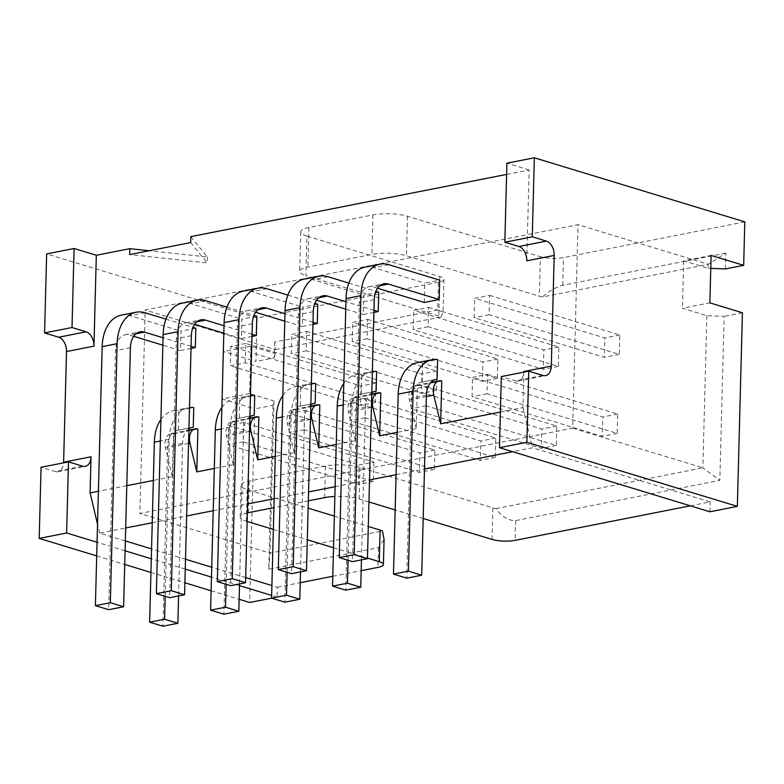 <?xml version="1.0" encoding="UTF-8"?>
<svg xmlns="http://www.w3.org/2000/svg" width="784" height="784" viewBox="0 0 784 784"><rect width="100%" height="100%" fill="white"/><g stroke="black" fill="none" stroke-linecap="round" stroke-linejoin="round"><path stroke-width="0.59" stroke-dasharray="3.92 2.94" d="M542.851 375.458L515.421 380.867L501.319 376.575M515.421 380.867A12.24 7.938 78.9 0 0 518.097 381.024A12.24 7.938 78.9 0 0 523.839 372.135M197.901 429.054L173.519 433.856L172.392 476.692L153.35 480.445M126.792 485.678L98.392 491.274M258.867 417.039L234.475 421.841L233.358 464.677L214.316 468.43M319.823 405.024L295.441 409.826L294.314 452.662L275.272 456.415M380.789 393.009L356.397 397.811L355.279 440.647L336.238 444.401M441.745 380.995L417.362 385.797L416.235 428.632L397.194 432.386M523.869 371.489L522.918 407.602L500.388 412.041M526.76 260.847L529.141 169.961L506.611 174.401M191.159 427.662L178.311 430.191L178.83 410.512L193.766 407.572M191.031 348.439L180.398 350.536L180.908 331.171L195.843 328.231M252.125 415.647L239.277 418.176L239.786 398.497L254.722 395.557M251.997 336.424L241.364 338.521L241.864 319.157L256.799 316.217M313.081 403.633L300.233 406.161L300.752 386.483L315.687 383.543M312.953 324.409L302.32 326.507L302.83 307.142L317.765 304.202M374.046 391.618L361.199 394.146L361.708 374.468L376.643 371.528M373.919 312.395L363.286 314.492L363.786 295.127L378.721 292.187M435.002 379.603L422.155 382.131L422.674 362.453L437.609 359.513M424.242 302.477L424.752 283.112L439.687 280.172M165.179 596.32L169.285 439.236A40.405 26.205 -101.1 0 1 188.327 407.768A40.405 26.205 -101.1 0 1 189.483 407.582M188.924 428.76A20.404 13.23 78.9 0 0 182.574 443.283L178.585 595.918M165.983 319.137L193.011 327.369M191.09 346.303L163.062 337.767M245.235 362.786L245.745 343.431L375.928 383.072L375.418 402.437L245.235 362.786L230.3 365.736L230.81 346.371L360.993 386.012L360.483 405.377L230.3 365.736M373.86 462.099L373.351 481.464L243.167 441.823L243.677 422.458L373.86 462.099L358.925 465.039L358.415 484.404L228.232 444.763L228.742 425.398L358.925 465.039M178.311 430.191A20.404 13.23 78.9 0 0 177.253 430.338A20.404 13.23 78.9 0 0 167.639 446.223L162.925 626.22M160.916 419.469A40.405 26.205 -101.1 0 1 173.391 410.718A40.405 26.205 -101.1 0 1 178.83 410.512M180.398 350.536L162.866 345.195M133.692 336.316L129.546 335.052A20.404 13.23 78.9 0 0 125.087 334.788A20.404 13.23 78.9 0 0 115.473 350.683L108.682 609.697M121.216 315.168A40.405 26.205 -101.1 0 1 130.056 315.687L180.908 331.171M375.928 383.072L360.993 386.012M245.745 343.431L230.81 346.371M375.418 402.437L360.483 405.377M492.058 539.451L492.891 507.846L359.993 467.372A24.49 6.096 -178.5 0 0 325.429 466.019L249.234 481.043A24.49 6.096 -178.5 0 0 241.021 485.355A24.49 6.096 -178.5 0 0 247.215 489.598L252.644 491.254L139.866 513.481L145.187 309.984L578.014 224.675L572.683 428.172L252.644 491.254L308.141 508.15M243.677 422.458L228.742 425.398M243.167 441.823L228.232 444.763M304.633 410.444L434.816 450.085L434.316 469.449L304.133 429.808L304.633 410.444L289.698 413.384L419.881 453.025L419.381 472.389L289.198 432.748L289.698 413.384M304.133 429.808L289.198 432.748M306.711 331.416L436.894 371.057L436.384 390.422L306.201 350.771L306.711 331.416L291.775 334.356L421.959 373.997L421.449 393.362L291.266 353.721L291.775 334.356M306.201 350.771L291.266 353.721M365.599 398.429L495.782 438.07L495.272 457.435L365.089 417.794L365.599 398.429L350.664 401.369L480.847 441.01L480.337 460.375L350.154 420.734L350.664 401.369M365.089 417.794L350.154 420.734M367.667 319.402L497.85 359.043L497.34 378.407L367.157 338.757L367.667 319.402L352.731 322.342L482.915 361.983L482.405 381.347L352.222 341.706L352.731 322.342M367.157 338.757L352.222 341.706M426.555 386.414L556.738 426.055L556.238 445.42L426.055 405.779L426.555 386.414L411.62 389.354L541.803 428.995L541.303 448.36L411.12 408.719L411.62 389.354M426.055 405.779L411.12 408.719M428.632 307.387L558.816 347.028L558.306 366.393L428.123 326.742L428.632 307.387L413.697 310.327L543.88 349.968L543.371 369.333L413.188 329.692L413.697 310.327M428.123 326.742L413.188 329.692M487.521 374.399L617.704 414.04L617.194 433.405L487.011 393.764L487.521 374.399L472.585 377.339L602.769 416.98L602.259 436.345L472.076 396.704L472.585 377.339M487.011 393.764L472.076 396.704M489.588 295.372L619.772 335.013L619.262 354.378L489.079 314.727L489.588 295.372L474.653 298.312L604.836 337.953L604.327 357.318L474.144 317.677L474.653 298.312M489.079 314.727L474.144 317.677M334.356 516.137L368.313 526.476M247.372 512.873A24.49 6.096 -178.5 0 0 240.198 516.97A24.49 6.096 -178.5 0 0 246.392 521.213L247.146 521.448M273.361 529.425L307.318 539.764M333.523 547.751L367.48 558.09M690.322 505.817L710.177 501.907L532.473 447.791L512.618 451.702M125.342 540.921L99.646 533.1L125.685 527.965M152.243 522.732L186.641 515.95M213.209 510.717L247.607 503.936M274.165 498.702L308.563 491.921M335.131 486.688L369.529 479.906M396.087 474.673L424.487 469.077M271.646 598.163L277.095 597.094L277.35 587.216L271.891 585.55M245.676 577.563L211.729 567.224M185.514 559.247L151.557 548.908M277.35 587.216L300.223 582.708M332.779 576.289L361.179 570.693M308.337 500.839L273.93 507.62M368.95 501.966L359.17 498.987A24.49 6.096 -178.5 0 0 334.866 496.527M423.193 518.479L395.165 509.943M492.891 507.846A16.327 4.067 -178.5 0 0 495.988 508.591C501.789 516.705 508.336 520.703 515.617 520.596L719.839 480.347L724.132 316.364L706.854 315.687L682.443 308.249L709.873 302.849M441.108 316.961L443.087 312.257L437.746 309.905L438.472 282.25A16.327 4.067 1.5 0 0 443.94 279.369A16.327 4.067 1.5 0 0 439.814 276.546L306.916 236.072L305.887 275.586L438.785 316.06A16.327 4.067 1.5 0 1 441.108 316.961L275.37 349.625L275.272 353.574L250.86 346.146L249.616 393.558L274.028 400.996L273.018 405.269L254.731 408.876L249.665 602.494M273.018 405.269L268.726 569.253L378.456 547.634L384.062 539.529M742.419 312.757L724.132 316.364M709.922 511.785L710.177 501.907M495.988 508.591L702.866 467.823L572.683 428.172M274.028 400.996L270.049 553.122L382.435 530.974M268.726 569.253L270.049 553.122L139.866 513.481M706.854 315.687L702.866 467.823L719.839 480.347M249.616 393.558L222.186 398.968L254.731 408.876M437.746 309.905L274.674 342.049L275.37 349.625L145.187 309.984M711.117 255.427L683.687 260.837L708.089 268.265L708.197 264.316L542.469 296.979A16.327 4.067 1.5 0 1 539.363 296.234L406.475 255.76A24.49 6.096 1.5 0 0 371.91 254.408L307.896 267.03A24.49 6.096 1.5 0 0 299.694 271.342A24.49 6.096 1.5 0 0 305.887 275.586M725.376 268.941L725.788 253.134L708.197 264.316L578.014 224.675M529.141 169.961L506.905 163.19M744.8 221.872L563.441 257.622A16.327 4.067 1.5 0 1 540.401 256.721L539.363 296.234M306.916 236.072A24.49 6.096 1.5 0 1 300.733 231.829A24.49 6.096 1.5 0 1 308.935 227.517L372.949 214.894A24.49 6.096 1.5 0 1 407.504 216.247L540.401 256.721M438.472 282.25L257.113 317.99L46.648 253.898M190.816 236.65L207.309 256.956L149.234 250.733M207.309 256.956L207.152 262.885L129.693 254.584M190.659 242.57L207.152 262.885M257.113 317.99L255.976 361.463L223.43 351.546L222.186 398.968M96.697 555.915L124.725 564.451M150.94 572.438L184.897 582.777M211.112 590.754L239.14 599.29M82.594 466.166L55.164 471.576L41.062 467.284M55.164 471.576A12.24 7.938 78.9 0 0 57.84 471.733A12.24 7.938 78.9 0 0 63.582 462.844M277.095 597.094L271.636 595.428M239.492 585.638L211.464 577.102M185.249 569.125L151.302 558.786M125.087 550.799L97.059 542.263M522.918 407.602L532.473 447.791M416.235 428.632L409.415 399.899A12.24 7.938 78.9 0 1 414.687 385.64L430.749 382.474M355.279 440.647L348.459 411.914A12.24 7.938 78.9 0 1 353.721 397.655L371.773 394.097M294.314 452.662L287.493 423.928A12.24 7.938 78.9 0 1 292.765 409.669L310.817 406.112M233.358 464.677L226.537 435.943A12.24 7.938 78.9 0 1 231.799 421.684L249.851 418.127M172.392 476.692L165.571 447.958A12.24 7.938 78.9 0 1 170.843 433.699L188.895 430.142M99.646 533.1L97.53 524.192M173.519 433.856A12.24 7.938 78.9 0 0 170.843 433.699M417.362 385.797A12.24 7.938 78.9 0 0 414.687 385.64M234.475 421.841A12.24 7.938 78.9 0 0 231.799 421.684M295.441 409.826A12.24 7.938 78.9 0 0 292.765 409.669M356.397 397.811A12.24 7.938 78.9 0 0 353.721 397.655M250.86 346.146L223.43 351.546M683.687 260.837L682.443 308.249M274.674 342.049L274.263 357.857L255.976 361.463M274.263 357.857L275.272 353.574M708.089 268.265L710.774 268.373M725.788 253.134L562.716 285.278C555.386 287.365 548.633 291.266 542.469 296.979M373.351 481.464L358.415 484.404M226.135 584.305L230.251 427.221A40.405 26.205 -101.1 0 1 249.283 395.753A40.405 26.205 -101.1 0 1 250.449 395.567M249.89 416.745A20.404 13.23 78.9 0 0 243.54 431.269L239.541 583.904M226.939 307.122L253.967 315.354M252.046 334.288L224.018 325.752M239.277 418.176A20.404 13.23 78.9 0 0 238.218 418.323A20.404 13.23 78.9 0 0 228.605 434.209L223.891 614.205M221.882 407.455A40.405 26.205 -101.1 0 1 234.347 398.703A40.405 26.205 -101.1 0 1 239.786 398.497M241.364 338.521L223.822 333.18M194.648 324.302L190.512 323.037A20.404 13.23 78.9 0 0 186.043 322.773A20.404 13.23 78.9 0 0 176.429 338.668L169.648 597.682M182.182 303.153A40.405 26.205 -101.1 0 1 191.012 303.673L241.864 319.157M436.894 371.057L421.959 373.997M436.384 390.422L421.449 393.362M434.316 469.449L419.381 472.389M434.816 450.085L419.881 453.025M287.101 572.291L291.207 415.206A40.405 26.205 -101.1 0 1 310.248 383.739A40.405 26.205 -101.1 0 1 311.405 383.552M310.846 404.73A20.404 13.23 78.9 0 0 304.496 419.254L300.507 571.889M287.904 295.107L314.933 303.339M313.012 322.273L284.984 313.737M300.233 406.161A20.404 13.23 78.9 0 0 299.174 406.308A20.404 13.23 78.9 0 0 289.561 422.194L284.847 602.19M282.838 395.44A40.405 26.205 -101.1 0 1 295.313 386.688A40.405 26.205 -101.1 0 1 300.752 386.483M302.32 326.507L284.788 321.166M255.613 312.287L251.468 311.023A20.404 13.23 78.9 0 0 247.009 310.758A20.404 13.23 78.9 0 0 237.395 326.654L230.604 585.668M243.138 291.138A40.405 26.205 -101.1 0 1 251.978 291.658L302.83 307.142M497.85 359.043L482.915 361.983M497.34 378.407L482.405 381.347M495.272 457.435L480.337 460.375M495.782 438.07L480.847 441.01M348.057 560.276L352.173 403.192A40.405 26.205 -101.1 0 1 371.204 371.724A40.405 26.205 -101.1 0 1 372.371 371.538M371.812 392.715A20.404 13.23 78.9 0 0 365.462 407.239L361.463 559.874M348.86 283.093L375.889 291.325M373.968 310.258L345.94 301.722M361.199 394.146A20.404 13.23 78.9 0 0 360.14 394.293A20.404 13.23 78.9 0 0 350.526 410.179L345.813 590.176M343.804 383.425A40.405 26.205 -101.1 0 1 356.269 374.674A40.405 26.205 -101.1 0 1 361.708 374.468M363.286 314.492L345.744 309.151M316.569 300.272L312.434 299.008A20.404 13.23 78.9 0 0 307.965 298.743A20.404 13.23 78.9 0 0 298.351 314.639L291.57 573.653M304.104 279.124A40.405 26.205 -101.1 0 1 312.934 279.643L363.786 295.127M558.816 347.028L543.88 349.968M558.306 366.393L543.371 369.333M556.238 445.42L541.303 448.36M556.738 426.055L541.803 428.995M422.155 382.131A20.404 13.23 78.9 0 0 421.096 382.278A20.404 13.23 78.9 0 0 411.482 398.164L406.769 578.161M417.235 362.659A40.405 26.205 -101.1 0 1 422.674 362.453M377.535 288.257L373.39 286.993A20.404 13.23 78.9 0 0 368.931 286.728A20.404 13.23 78.9 0 0 359.317 302.624L352.526 561.638M365.06 267.109A40.405 26.205 -101.1 0 1 373.899 267.628L424.752 283.112M619.772 335.013L604.836 337.953M619.262 354.378L604.327 357.318M617.194 433.405L602.259 436.345M617.704 414.04L602.769 416.98M182.574 443.283L167.639 446.223M169.285 439.236L160.357 441M144.991 312.747L130.056 315.687M130.409 347.733L115.473 350.683M135.995 333.778L129.546 335.052M246.392 521.213L247.215 489.598M359.17 498.987L359.993 467.372M515.617 520.596L515.098 540.352M378.456 547.634L377.937 567.391M439.814 276.546L438.785 316.06M426.388 396.557L409.415 399.899M371.43 407.386L348.459 411.914M310.464 419.401L287.493 423.928M249.508 431.416L226.537 435.943M188.542 443.43L165.571 447.958M562.716 285.278L563.441 257.622M407.504 216.247L406.475 255.76M372.949 214.894L371.91 254.408M308.935 227.517L307.896 267.03M324.605 497.634L325.429 466.019M248.401 512.658L249.234 481.043M243.54 431.269L228.605 434.209M230.251 427.221L221.313 428.985M205.947 300.733L191.012 303.673M191.365 335.719L176.429 338.668M196.951 321.763L190.512 323.037M304.496 419.254L289.561 422.194M291.207 415.206L282.279 416.97M266.913 288.718L251.978 291.658M252.33 323.704L237.395 326.654M257.916 309.749L251.468 311.023M365.462 407.239L350.526 410.179M352.173 403.192L343.235 404.956M327.869 276.703L312.934 279.643M313.286 311.689L298.351 314.639M318.872 297.734L312.434 299.008M426.418 395.224L411.482 398.164M388.835 264.688L373.899 267.628M374.252 299.674L359.317 302.624M379.838 285.719L373.39 286.993M518.097 381.024L545.527 375.614M177.253 430.338L192.198 427.388M173.391 410.718L188.327 407.768M125.087 334.788L140.022 331.848M57.84 471.733L85.28 466.333M443.94 279.369L443.078 312.257M300.733 231.829L299.694 271.342M240.198 516.97L241.021 485.355M238.218 418.323L253.154 415.373M234.347 398.703L249.283 395.753M186.043 322.773L200.978 319.833M299.174 406.308L314.11 403.358M295.313 386.688L310.248 383.739M247.009 310.758L261.944 307.818M360.14 394.293L375.075 391.343M356.269 374.674L371.204 371.724M307.965 298.743L322.9 295.803M421.096 382.278L436.031 379.329M368.931 286.728L383.866 283.788"/><path stroke-width="1.18" d="M526.887 442.294L528.749 371.165L501.319 376.575L499.457 447.693L526.887 442.294L737.352 506.376L709.922 511.785L499.457 447.693M546.37 241.109A12.24 7.938 -101.1 0 1 554.2 255.437L526.76 260.847A12.24 7.938 78.9 0 0 518.939 246.519L546.37 241.109L532.267 236.817L534.335 157.78L744.8 221.872L743.663 265.345L711.117 255.427L709.873 302.849L742.419 312.757L737.352 506.376M528.749 371.165L542.851 375.458A12.24 7.938 -101.1 0 0 545.527 375.614A12.24 7.938 -101.1 0 0 551.299 366.079L554.2 255.437M523.839 372.135A12.24 7.938 78.9 0 0 523.869 371.489L551.299 366.079M149.234 250.733L129.85 248.665L129.693 254.584L190.659 242.57L190.816 236.65L506.611 174.401M129.85 248.665L96.324 255.27L93.943 346.156A12.24 7.938 -101.1 0 0 86.113 331.818L72.01 327.526L74.078 248.499L46.648 253.898L44.58 332.935L72.01 327.526M63.582 462.844A12.24 7.938 78.9 0 0 63.612 462.197L66.513 351.555A12.24 7.938 78.9 0 0 58.682 337.228L44.58 332.935M68.492 461.874L41.062 467.284L39.2 538.412L66.63 533.002L68.492 461.874L82.594 466.166A12.24 7.938 -101.1 0 0 85.28 466.333A12.24 7.938 -101.1 0 0 91.042 456.798L90.101 492.911L98.392 491.274M153.35 480.445L126.792 485.678M214.316 468.43L196.784 471.88L197.901 429.054A12.24 7.938 -101.1 0 0 195.226 428.887A12.24 7.938 -101.1 0 0 189.953 443.156L188.542 443.43M275.272 456.415L257.74 459.865L258.867 417.039A12.24 7.938 -101.1 0 0 256.182 416.872A12.24 7.938 -101.1 0 0 250.919 431.141L249.508 431.416M336.238 444.401L318.706 447.85L319.823 405.024A12.24 7.938 -101.1 0 0 317.148 404.858A12.24 7.938 -101.1 0 0 311.875 419.126L310.464 419.401M397.194 432.386L379.662 435.835L380.789 393.009A12.24 7.938 -101.1 0 0 378.104 392.843A12.24 7.938 -101.1 0 0 372.841 407.112L371.43 407.386M500.388 412.041L440.628 423.821L441.745 380.995A12.24 7.938 -101.1 0 0 439.069 380.828A12.24 7.938 -101.1 0 0 433.797 395.097L426.388 396.557M189.483 407.582A40.405 26.205 -101.1 0 1 193.766 407.572L193.246 427.251L191.159 427.662M193.011 327.369L195.843 328.231L195.334 347.596L191.031 348.439M250.449 395.567A40.405 26.205 -101.1 0 1 254.722 395.557L254.212 415.236L252.125 415.647M253.967 315.354L256.799 316.217L256.299 335.581L251.997 336.424M311.405 383.552A40.405 26.205 -101.1 0 1 315.687 383.543L315.168 403.221L313.081 403.633M314.933 303.339L317.765 304.202L317.255 323.567L312.953 324.409M372.371 371.538A40.405 26.205 -101.1 0 1 376.643 371.528L376.134 391.206L374.046 391.618M375.889 291.325L378.721 292.187L378.221 311.552L373.919 312.395M437.09 379.191A20.404 13.23 78.9 0 0 436.031 379.329A20.404 13.23 78.9 0 0 426.418 395.224L421.704 575.211L408.415 571.164L413.129 391.177A40.405 26.205 -101.1 0 1 432.17 359.709A40.405 26.205 -101.1 0 1 437.609 359.513L437.09 379.191L435.002 379.603M439.177 299.537L388.325 284.053A20.404 13.23 78.9 0 0 383.866 283.788A20.404 13.23 78.9 0 0 374.252 299.674L367.461 558.698L354.172 554.651L360.954 295.627A40.405 26.205 -101.1 0 1 379.995 264.159A40.405 26.205 -101.1 0 1 388.835 264.688L439.687 280.172L439.177 299.537L424.242 302.477L377.535 288.257M178.585 595.918L177.86 623.27L164.571 619.223L165.179 596.32M193.246 427.251A20.404 13.23 78.9 0 0 192.198 427.388A20.404 13.23 78.9 0 0 188.924 428.76M163.062 337.767L144.481 332.112A20.404 13.23 78.9 0 0 140.022 331.848A20.404 13.23 78.9 0 0 130.409 347.733L123.617 606.757L110.328 602.71L117.11 343.686A40.405 26.205 -101.1 0 1 136.151 312.218A40.405 26.205 -101.1 0 1 144.991 312.747L165.983 319.137M195.334 347.596L191.09 346.303M177.86 623.27L162.925 626.22L149.636 622.173L154.35 442.176A40.405 26.205 -101.1 0 1 160.916 419.469M162.866 345.195L133.692 336.316M123.617 606.757L108.682 609.697L95.393 605.65L102.175 346.636A40.405 26.205 -101.1 0 1 121.216 315.168L136.151 312.218M164.571 619.223L149.636 622.173M110.328 602.71L95.393 605.65M308.141 508.15L334.356 516.137M368.313 526.476L380.113 530.072A16.327 4.067 -178.5 0 1 382.435 530.974L384.062 539.529L383.415 564.509A16.327 4.067 -178.5 0 0 379.28 561.677L380.113 530.072M247.146 521.448L273.361 529.425M307.318 539.764L333.523 547.751M367.48 558.09L379.28 561.677M423.193 518.479L492.058 539.451A16.327 4.067 -178.5 0 0 515.098 540.352L690.322 505.817M125.685 527.965L152.243 522.732M186.641 515.95L213.209 510.717M247.607 503.936L274.165 498.702M308.563 491.921L335.131 486.688M369.529 479.906L396.087 474.673M424.487 469.077L512.618 451.702M271.891 585.55L245.676 577.563M211.729 567.224L185.514 559.247M151.557 548.908L125.342 540.921M300.223 582.708L332.779 576.289M361.179 570.693L377.937 567.391A16.327 4.067 -178.5 0 0 383.415 564.509M273.93 507.62L248.401 512.658A24.49 6.096 -178.5 0 0 247.372 512.873M334.866 496.527A24.49 6.096 -178.5 0 0 324.605 497.634L308.337 500.839M395.165 509.943L368.95 501.966M271.646 598.163L249.665 602.494L239.14 599.29M534.335 157.78L506.905 163.19L504.837 242.217L532.267 236.817M96.324 255.27L74.078 248.499M39.2 538.412L96.697 555.915M124.725 564.451L150.94 572.438M184.897 582.777L211.112 590.754M271.636 595.428L239.492 585.638M211.464 577.102L185.249 569.125M151.302 558.786L125.087 550.799M97.059 542.263L66.63 533.002M440.628 423.821L433.797 395.097M379.662 435.835L372.841 407.112M318.706 447.85L311.875 419.126M257.74 459.865L250.919 431.141M196.784 471.88L189.953 443.156M97.53 524.192L90.101 492.911M518.939 246.519L504.837 242.217M743.663 265.345L725.376 268.941L710.774 268.373M239.541 583.904L238.826 611.255L225.537 607.208L226.135 584.305M254.212 415.236A20.404 13.23 78.9 0 0 253.154 415.373A20.404 13.23 78.9 0 0 249.89 416.745M224.018 325.752L205.447 320.097A20.404 13.23 78.9 0 0 200.978 319.833A20.404 13.23 78.9 0 0 191.365 335.719L184.583 594.742L171.294 590.695L178.076 331.671A40.405 26.205 -101.1 0 1 197.117 300.203A40.405 26.205 -101.1 0 1 205.947 300.733L226.939 307.122M256.299 335.581L252.046 334.288M238.826 611.255L223.891 614.205L210.602 610.158L215.316 430.161A40.405 26.205 -101.1 0 1 221.882 407.455M223.822 333.18L194.648 324.302M184.583 594.742L169.648 597.682L156.359 593.635L163.141 334.621A40.405 26.205 -101.1 0 1 182.182 303.153L197.117 300.203M225.537 607.208L210.602 610.158M171.294 590.695L156.359 593.635M300.507 571.889L299.782 599.241L286.493 595.193L287.101 572.291M315.168 403.221A20.404 13.23 78.9 0 0 314.11 403.358A20.404 13.23 78.9 0 0 310.846 404.73M284.984 313.737L266.403 308.083A20.404 13.23 78.9 0 0 261.944 307.818A20.404 13.23 78.9 0 0 252.33 323.704L245.539 582.728L232.25 578.68L239.032 319.656A40.405 26.205 -101.1 0 1 258.073 288.189A40.405 26.205 -101.1 0 1 266.913 288.718L287.904 295.107M317.255 323.567L313.012 322.273M299.782 599.241L284.847 602.19L271.558 598.143L276.272 418.146A40.405 26.205 -101.1 0 1 282.838 395.44M284.788 321.166L255.613 312.287M245.539 582.728L230.604 585.668L217.315 581.62L224.097 322.606A40.405 26.205 -101.1 0 1 243.138 291.138L258.073 288.189M286.493 595.193L271.558 598.143M232.25 578.68L217.315 581.62M361.463 559.874L360.748 587.226L347.459 583.178L348.057 560.276M376.134 391.206A20.404 13.23 78.9 0 0 375.075 391.343A20.404 13.23 78.9 0 0 371.812 392.715M345.94 301.722L327.369 296.068A20.404 13.23 78.9 0 0 322.9 295.803A20.404 13.23 78.9 0 0 313.286 311.689L306.505 570.713L293.216 566.665L299.998 307.642A40.405 26.205 -101.1 0 1 319.039 276.174A40.405 26.205 -101.1 0 1 327.869 276.703L348.86 283.093M378.221 311.552L373.968 310.258M360.748 587.226L345.813 590.176L332.524 586.128L337.238 406.132A40.405 26.205 -101.1 0 1 343.804 383.425M345.744 309.151L316.569 300.272M306.505 570.713L291.57 573.653L278.281 569.605L285.062 310.591A40.405 26.205 -101.1 0 1 304.104 279.124L319.039 276.174M347.459 583.178L332.524 586.128M293.216 566.665L278.281 569.605M421.704 575.211L406.769 578.161L393.48 574.113L398.194 394.117A40.405 26.205 -101.1 0 1 417.235 362.659L432.17 359.709M367.461 558.698L352.526 561.638L339.237 557.591L346.018 298.577A40.405 26.205 -101.1 0 1 365.06 267.109L379.995 264.159M408.415 571.164L393.48 574.113M354.172 554.651L339.237 557.591M66.513 351.555L93.943 346.156M91.042 456.798L63.612 462.197M160.357 441L154.35 442.176M117.11 343.686L102.175 346.636M144.481 332.112L135.995 333.778M58.682 337.228L86.113 331.818M221.313 428.985L215.316 430.161M178.076 331.671L163.141 334.621M205.447 320.097L196.951 321.763M282.279 416.97L276.272 418.146M239.032 319.656L224.097 322.606M266.403 308.083L257.916 309.749M343.235 404.956L337.238 406.132M299.998 307.642L285.062 310.591M327.369 296.068L318.872 297.734M413.129 391.177L398.194 394.117M360.954 295.627L346.018 298.577M388.325 284.053L379.838 285.719M430.749 382.474L439.069 380.828M188.895 430.142L195.226 428.887M249.851 418.127L256.182 416.872M310.817 406.112L317.148 404.858M371.773 394.097L378.104 392.843"/></g></svg>
